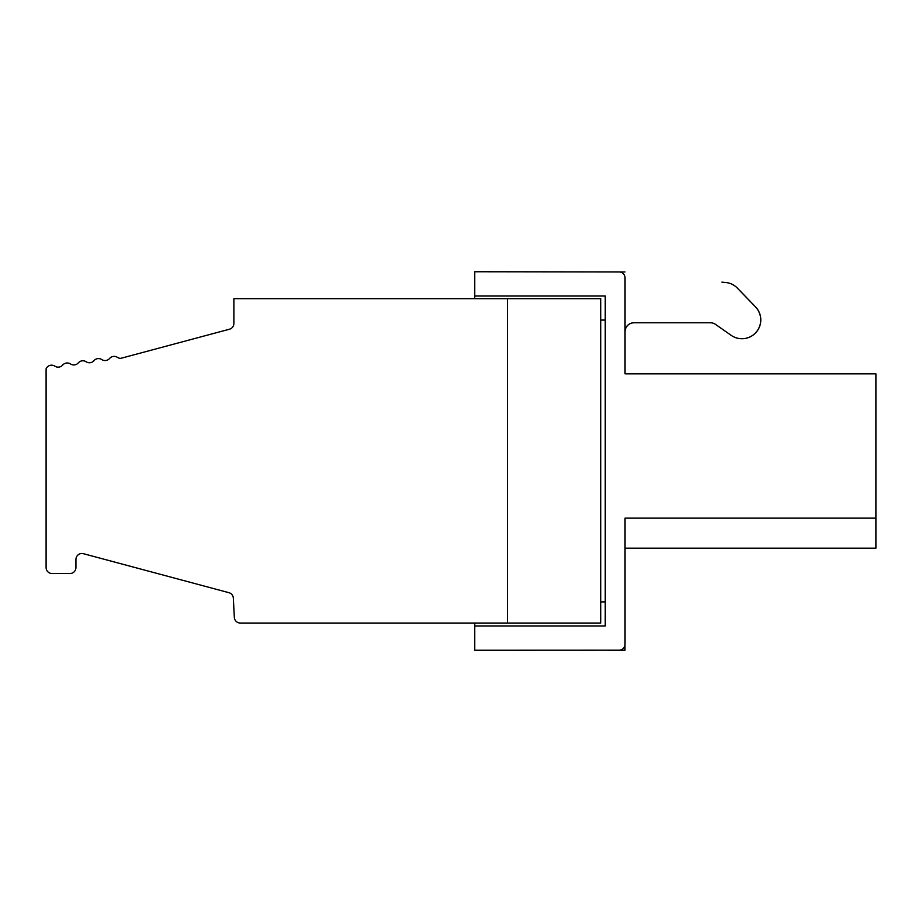 <?xml version="1.0" encoding="UTF-8"?>
<svg xmlns="http://www.w3.org/2000/svg" width="922" height="922" viewBox="0 0 922 922"><rect width="100%" height="100%" fill="white"/><g stroke="black" fill="none" stroke-linecap="round" stroke-linejoin="round"><path stroke-width="1.38" d="M625.047 548.198L875.9 548.198L875.9 518.141L875.9 548.198L625.047 548.198L625.047 644.224A5.97 5.97 0 0 1 619.077 650.194L474.761 650.252L474.761 625.946L605.247 625.946L605.247 296.008L474.761 296.008L474.761 271.748L619.077 271.944A5.97 5.97 0 0 1 625.047 277.914L625.047 373.848L875.9 373.848L875.9 396.23M625.047 373.848L625.047 330.687A8.955 8.955 0 0 1 633.944 322.781L710.424 322.781A8.955 8.955 0 0 1 715.553 324.406L731.146 335.32A18.797 18.797 0 0 0 755.452 306.865L737.197 287.952A17.898 17.898 0 0 0 726.19 282.581L721.926 282.132A29.838 29.838 0 0 1 722.537 282.201M101.777 359.568A5.97 5.97 0 0 0 109.591 358.474A5.97 5.97 0 0 1 117.417 357.367A5.97 5.97 0 0 0 120.701 358.358L229.451 329.223A5.97 5.97 0 0 0 233.877 323.449L233.877 298.682L507.457 298.682L507.457 623.042L507.457 298.682L600.706 298.682L600.706 623.042L240.296 623.042A5.97 5.97 0 0 1 234.338 617.383L233.335 598.136A5.97 5.97 0 0 0 228.921 592.685L83.453 553.707A5.97 5.97 0 0 0 75.938 559.47L75.938 567.56A5.97 5.97 0 0 1 69.968 573.53L52.07 573.53A5.97 5.97 0 0 1 46.1 567.56L46.1 368.788A5.97 5.97 0 0 1 54.871 366.161A5.97 5.97 0 0 0 62.684 365.066A5.97 5.97 0 0 1 70.51 363.96A5.97 5.97 0 0 0 78.324 362.865A5.97 5.97 0 0 1 86.138 361.77A5.97 5.97 0 0 0 93.963 360.663A5.97 5.97 0 0 1 101.777 359.568M609.177 650.252L624.989 650.252L624.989 645.077M474.761 623.042L474.761 625.946M741.899 338.72A18.797 18.797 0 0 0 755.521 306.865L740.274 291.075A29.838 29.838 0 0 0 739.121 289.946M625.047 331.736A8.955 8.955 0 0 1 634.002 322.781M625.047 644.224L625.047 518.141L875.9 518.141L875.9 548.198M875.9 373.848L875.9 518.141M474.761 296.008L474.761 298.682M619.019 271.944L624.989 271.944M605.247 601.893L600.706 601.893M605.247 320.061L600.706 320.061"/></g></svg>
